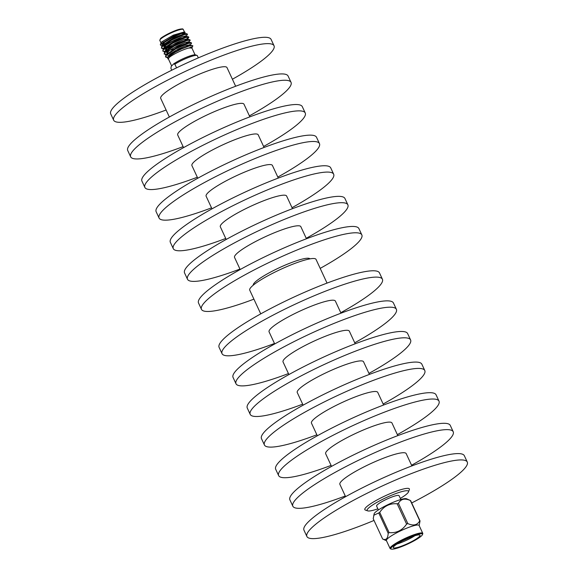 <?xml version="1.0" encoding="UTF-8"?>
<svg xmlns="http://www.w3.org/2000/svg" width="578" height="578" viewBox="0 0 578 578"><rect width="100%" height="100%" fill="white"/><g stroke="black" fill="none" stroke-linecap="round" stroke-linejoin="round"><path stroke-width="0.87" d="M415.625 539.346A14.732 2.348 -24.9 0 1 401.667 546.102A14.732 2.348 -24.9 0 1 393.3 547.655A14.732 2.348 -24.9 0 1 397.715 543.566A14.732 2.348 -24.9 0 1 411.673 536.81A14.732 2.348 -24.9 0 1 420.033 535.25A14.732 2.348 -24.9 0 1 415.625 539.346M396.992 544.021A14.732 2.348 155.1 0 0 414.151 536.182A14.732 2.348 155.1 0 0 414.874 535.719M411.168 536.998L402.447 540.9M396.082 543.949A17.419 2.774 -24.9 0 1 413.754 535.539A17.419 2.774 -24.9 0 1 422.453 534.621A17.419 2.774 -24.9 0 1 417.258 538.963A17.419 2.774 -24.9 0 1 391.263 549.1A17.419 2.774 -24.9 0 1 396.082 543.949M422.453 534.621L422.742 533.862A18.012 2.868 155.1 0 0 422.764 533.342A18.012 2.868 155.1 0 0 412.54 535.25A18.012 2.868 155.1 0 0 395.475 543.501A18.012 2.868 155.1 0 0 390.085 548.508A18.012 2.868 155.1 0 0 390.497 548.833L391.263 549.1M422.764 533.342L419.086 525.424A18.012 2.868 155.1 0 0 408.863 527.331A18.012 2.868 155.1 0 0 391.805 535.589A18.012 2.868 155.1 0 0 386.415 540.596L390.085 548.508M419.166 525.604L420.025 520.915A20.873 3.323 -24.9 0 0 419.758 520.792C417.359 525.149 413.386 526.088 407.83 523.596A20.873 3.323 -24.9 0 0 406.601 524.073C402.353 530.358 396.53 533.219 389.139 532.641A20.873 3.323 -24.9 0 0 388.647 532.945A20.873 3.323 -24.9 0 0 388.178 533.241L378.756 512.953A20.873 3.323 -24.9 0 1 379.233 512.657A20.873 3.323 -24.9 0 1 379.717 512.361L389.139 532.641M419.758 520.792L410.344 500.505A20.873 3.323 -24.9 0 1 410.481 500.555L406.522 498.756A18.012 2.868 155.1 0 0 379.551 509.196A18.012 2.868 155.1 0 0 374.147 513.784L373.222 518.719L382.636 539.007A20.873 3.323 -24.9 0 0 382.766 539.072A20.873 3.323 -24.9 0 0 382.903 539.13M406.601 524.073L397.187 503.785C389.796 503.214 383.973 506.068 379.717 512.361M397.187 503.785A20.873 3.323 -24.9 0 1 398.415 503.315L407.83 523.596M410.344 500.505C404.788 498.012 400.814 498.951 398.415 503.315M410.481 500.555A20.873 3.323 -24.9 0 1 410.611 500.627L420.025 520.915M406.601 538.927L404.788 539.773M378.395 509.94L376.596 506.068A12.376 1.972 -24.9 0 1 380.302 502.629A12.376 1.972 -24.9 0 1 392.029 496.957A12.376 1.972 -24.9 0 1 399.051 495.649L400.85 499.522M198.348 57.872L197.25 55.51A14.732 2.348 155.1 0 0 197.098 55.445A14.732 2.348 155.1 0 0 188.226 57.583A14.732 2.348 155.1 0 0 174.852 64.18L176.557 67.857M171.774 70.205L170.886 68.305L171.254 66.362L173.508 64.013L174.852 64.18M327.032 283.097L316.022 259.377A36.544 5.823 155.1 0 0 293.183 264.038A36.544 5.823 155.1 0 0 249.732 290.149L260.743 313.868M411.695 502.961A88.405 14.096 155.1 0 0 467.277 462.053L464.336 455.717A88.405 14.096 155.1 0 0 409.087 466.988A88.405 14.096 155.1 0 0 303.963 530.163L306.896 536.5A88.405 14.096 155.1 0 0 362.153 525.229A88.405 14.096 155.1 0 0 374.024 520.446M467.277 462.053A88.405 14.096 155.1 0 0 412.027 473.324A88.405 14.096 155.1 0 0 306.896 536.5M411.89 465.919L406.175 453.593A36.544 5.823 155.1 0 0 383.337 458.253A36.544 5.823 155.1 0 0 339.886 484.364L345.601 496.69M411.579 465.239A88.405 14.096 155.1 0 0 453.217 431.759L450.276 425.422A88.405 14.096 155.1 0 0 395.027 436.693A88.405 14.096 155.1 0 0 289.896 499.869L292.836 506.205A88.405 14.096 155.1 0 0 345.283 496.003M453.217 431.759A88.405 14.096 155.1 0 0 397.967 443.03A88.405 14.096 155.1 0 0 292.836 506.205M397.83 435.624L391.963 422.988A36.544 5.823 155.1 0 0 369.125 427.648A36.544 5.823 155.1 0 0 325.674 453.759L331.541 466.395M397.368 434.627A88.405 14.096 155.1 0 0 439.005 401.146L436.072 394.817A88.405 14.096 155.1 0 0 380.815 406.088A88.405 14.096 155.1 0 0 275.692 469.264L278.632 475.593A88.405 14.096 155.1 0 0 331.078 465.398M439.005 401.146A88.405 14.096 155.1 0 0 383.756 412.417A88.405 14.096 155.1 0 0 278.632 475.593M383.619 405.012L377.752 392.375A36.544 5.823 155.1 0 0 354.921 397.035A36.544 5.823 155.1 0 0 311.463 423.147L317.329 435.783M383.156 404.015A88.405 14.096 155.1 0 0 424.801 370.541L421.861 364.205A88.405 14.096 155.1 0 0 366.611 375.476A88.405 14.096 155.1 0 0 261.48 438.651L264.421 444.981A88.405 14.096 155.1 0 0 316.867 434.786M424.801 370.541A88.405 14.096 155.1 0 0 369.552 381.812A88.405 14.096 155.1 0 0 264.421 444.981M369.414 374.4L363.548 361.763A36.544 5.823 155.1 0 0 340.709 366.423A36.544 5.823 155.1 0 0 297.258 392.534L303.125 405.171M368.952 373.402A88.405 14.096 155.1 0 0 410.59 339.929L407.649 333.593A88.405 14.096 155.1 0 0 352.399 344.864A88.405 14.096 155.1 0 0 247.276 408.039L250.209 414.375A88.405 14.096 155.1 0 0 302.662 404.174M410.59 339.929A88.405 14.096 155.1 0 0 355.34 351.2A88.405 14.096 155.1 0 0 250.209 414.375M355.203 343.794L349.336 331.158A36.544 5.823 155.1 0 0 326.498 335.818A36.544 5.823 155.1 0 0 283.047 361.929L288.913 374.566M354.74 342.797A88.405 14.096 155.1 0 0 396.385 309.317L393.445 302.988A88.405 14.096 155.1 0 0 338.195 314.259A88.405 14.096 155.1 0 0 233.064 377.434L236.005 383.763A88.405 14.096 155.1 0 0 288.451 373.569M396.385 309.317A88.405 14.096 155.1 0 0 341.128 320.588A88.405 14.096 155.1 0 0 236.005 383.763M340.998 313.182L335.377 301.073A36.544 5.823 155.1 0 0 312.539 305.733A36.544 5.823 155.1 0 0 269.081 331.844L274.702 343.953M340.774 312.712A88.405 14.096 155.1 0 0 382.419 279.239L379.479 272.903A88.405 14.096 155.1 0 0 324.229 284.174A88.405 14.096 155.1 0 0 219.098 347.349L222.039 353.678A88.405 14.096 155.1 0 0 274.485 343.484M382.419 279.239A88.405 14.096 155.1 0 0 327.17 290.51A88.405 14.096 155.1 0 0 222.039 353.678M309.924 258.872A31.234 4.978 155.1 0 0 290.459 262.961A31.234 4.978 155.1 0 0 253.28 285.171M320.198 268.38A88.405 14.096 155.1 0 0 361.842 234.906L358.902 228.57A88.405 14.096 155.1 0 0 303.652 239.841A88.405 14.096 155.1 0 0 198.521 303.017L201.462 309.353A88.405 14.096 155.1 0 0 253.908 299.151M361.842 234.906A88.405 14.096 155.1 0 0 306.593 246.177A88.405 14.096 155.1 0 0 201.462 309.353M306.456 238.772L300.835 226.655A36.544 5.823 155.1 0 0 277.996 231.316A36.544 5.823 155.1 0 0 234.545 257.427L240.166 269.536M306.232 238.302A88.405 14.096 155.1 0 0 347.877 204.822L344.936 198.485A88.405 14.096 155.1 0 0 289.686 209.756A88.405 14.096 155.1 0 0 184.555 272.932L187.496 279.268A88.405 14.096 155.1 0 0 239.942 269.066M347.877 204.822A88.405 14.096 155.1 0 0 292.627 216.093A88.405 14.096 155.1 0 0 187.496 279.268M292.49 208.687L286.623 196.05A36.544 5.823 155.1 0 0 263.785 200.711A36.544 5.823 155.1 0 0 220.334 226.822L226.2 239.458M292.027 207.69A88.405 14.096 155.1 0 0 333.665 174.209L330.724 167.88A88.405 14.096 155.1 0 0 275.475 179.151A88.405 14.096 155.1 0 0 170.351 242.326L173.292 248.656A88.405 14.096 155.1 0 0 225.738 238.461M333.665 174.209A88.405 14.096 155.1 0 0 278.415 185.48A88.405 14.096 155.1 0 0 173.292 248.656M278.278 178.075L272.411 165.438A36.544 5.823 155.1 0 0 249.58 170.098A36.544 5.823 155.1 0 0 206.122 196.209L211.989 208.846M277.816 177.078A88.405 14.096 155.1 0 0 319.461 143.604L316.52 137.268A88.405 14.096 155.1 0 0 261.27 148.539A88.405 14.096 155.1 0 0 156.139 211.714L159.08 218.043A88.405 14.096 155.1 0 0 211.526 207.849M319.461 143.604A88.405 14.096 155.1 0 0 264.211 154.875A88.405 14.096 155.1 0 0 159.08 218.043M264.074 147.462L258.207 134.826A36.544 5.823 155.1 0 0 235.369 139.486A36.544 5.823 155.1 0 0 191.918 165.597L197.784 178.234M263.611 146.465A88.405 14.096 155.1 0 0 305.249 112.992L302.308 106.655A88.405 14.096 155.1 0 0 247.059 117.926A88.405 14.096 155.1 0 0 141.928 181.102L144.868 187.438A88.405 14.096 155.1 0 0 197.322 177.236M305.249 112.992A88.405 14.096 155.1 0 0 249.999 124.263A88.405 14.096 155.1 0 0 144.868 187.438M249.862 116.857L243.995 104.221A36.544 5.823 155.1 0 0 221.157 108.874A36.544 5.823 155.1 0 0 177.706 134.992L183.573 147.628M249.4 115.86A88.405 14.096 155.1 0 0 291.045 82.379L288.104 76.05A88.405 14.096 155.1 0 0 232.847 87.321A88.405 14.096 155.1 0 0 127.724 150.497L130.664 156.826A88.405 14.096 155.1 0 0 183.11 146.631M291.045 82.379A88.405 14.096 155.1 0 0 235.788 93.65A88.405 14.096 155.1 0 0 130.664 156.826M235.651 86.245L226.995 67.59A36.544 5.823 155.1 0 0 204.157 72.25A36.544 5.823 155.1 0 0 160.706 98.361L169.361 117.016M232.399 79.229A88.405 14.096 155.1 0 0 274.037 45.756L271.104 39.42A88.405 14.096 155.1 0 0 215.847 50.691A88.405 14.096 155.1 0 0 110.723 113.866L113.664 120.202A88.405 14.096 155.1 0 0 166.11 110.001M274.037 45.756A88.405 14.096 155.1 0 0 218.787 57.027A88.405 14.096 155.1 0 0 113.664 120.202M171.659 65.935L168.4 58.92L168.949 57.8C171.276 55.127 183.443 49.166 188.948 47.996C191.975 46.782 192.965 46.63 191.925 47.548M168.025 57.114L179.202 49.448L190.343 45.337L192.792 45.713A14.732 2.348 -24.9 0 1 192.763 46.088L191.629 48.126M192.792 45.713L189.302 45.965L181.586 48.906L173.711 52.966L167.844 57.316L167.815 58.84L168.473 59.072M161.045 42.779L161.602 41.963L173.27 35.157L184.259 31.949L185.119 32.252L184.823 33.459L184.946 33.033L181.073 33.669L172.598 37.397L164.752 42.158L162.129 45.409L162.476 46.146M184.368 32.867L182.923 34.246M162.274 45.749L161.305 45.77L160.279 44.773L160.915 43.841L173.761 35.923L185.119 32.252M184.924 33.278L183.529 34.42M186.181 36.392L187.503 34.304L184.252 34.608L171.738 40.026L161.992 46.724L161.45 48.176L163.632 48.682M187.503 34.304L186.853 33.741L184.086 34.246L171.572 39.672L161.826 46.37L161.45 48.176M167.793 57.381L170.192 53.891L178.038 49.13L186.521 45.402L190.393 44.766L190.263 45.192L191.585 43.097L188.334 43.401L175.82 48.819L166.074 55.524L165.532 56.976L167.714 57.482M191.585 43.097L190.935 42.534L188.168 43.047L175.654 48.465L165.908 55.163L165.532 56.976M188.905 42.259L190.227 40.171L186.976 40.467L174.462 45.893L164.716 52.591L164.174 54.043L166.356 54.549M190.227 40.171L189.577 39.607L186.81 40.113L174.296 45.532L164.549 52.237L164.174 54.043M187.547 39.326L188.861 37.238L185.61 37.541L173.097 42.96L163.357 49.657L162.815 51.11L164.997 51.615M188.861 37.238L188.211 36.674L185.444 37.18L172.93 42.599L163.191 49.303L162.815 51.11M165.481 56.781L168.017 57.078M170.423 53.718L172.967 52.945M187.279 46.601L189.129 45.481M164.123 53.848L166.97 54.101M171.37 53.039L176.687 51.175M184.461 47.671L189.736 44.6M165.778 51.521L169.058 50.792M171.601 50.011L175.163 48.725M185.278 44.029L188.934 41.739M162.765 50.915L165.07 51.514M186.477 42.895L188.377 41.667M164.419 48.588L170.243 47.078M186.405 39.622L187.575 38.805M161.399 47.988L163.487 48.328L163.834 49.079M164.983 48.111L171.767 46.139M185.119 39.961L187.987 37.975M191.896 48.01L188.948 47.996L191.896 48.01L195.061 54.823M173.241 40.698A10.606 1.691 155.1 0 0 165.59 45.402A10.606 1.691 155.1 0 0 165.315 45.727M170.604 45.9A10.021 1.597 -24.9 0 1 166.666 46.84M400.337 498.417A22.795 3.634 155.1 0 0 408.473 491.921A22.795 3.634 155.1 0 0 394.254 494.168A22.795 3.634 155.1 0 0 373.756 504.254A22.795 3.634 155.1 0 0 367.666 510.865A22.795 3.634 155.1 0 0 377.882 508.835M367.666 510.865L365.368 510.056A24.565 3.916 -24.9 0 1 371.929 502.932A24.565 3.916 -24.9 0 1 394.015 492.066A24.565 3.916 -24.9 0 1 409.34 489.645L408.473 491.921M176.528 39.961A10.021 1.597 -24.9 0 1 183.197 37.924M184.115 36.811L185.661 35.8M161.284 42.339L160.279 44.773M160.937 43.82L162.259 44.6M161.305 43.444L163.87 43.596M185.3 33.936L184.902 33.611L173.761 37.722L162.808 45.026L161.652 46.601M162.49 46.182L165.373 46.507M188.211 36.674L186.261 36.544L175.12 40.655L164.166 47.96L163.01 49.527M163.856 49.116L167.035 49.383M188.023 39.795L187.669 38.899L183.797 39.535L175.322 43.263L167.468 48.025L164.853 51.276L165.2 52.013M189.577 39.607L187.619 39.47L176.478 43.588L165.532 50.893L164.369 52.461M165.214 52.049L167.056 52.49M189.382 42.729L188.984 42.404L177.843 46.515L166.536 54.505M166.58 54.982L168.422 55.423M169.751 55.25L170.373 55.127M190.754 45.611L190.393 44.766M183.92 34.297L184.816 33.459M162.852 45.843L164.889 45.785M186.651 36.71L186.311 35.966L182.431 36.602L173.956 40.33L166.11 45.091L163.495 48.342M164.21 48.776L170.546 47.663M186.651 40.157L187.416 39.47M165.568 51.709L168.054 51.579M189.374 42.57L189.035 41.833L185.155 42.469L176.68 46.197L168.834 50.958L166.428 54.448M169.412 54.513L172.331 53.812M189.541 45.9L190.14 45.337M163.054 45.662L164.687 45.344M184.281 37.165L186.795 35.395M163.466 43.213L161.421 43.336M161.5 45.778A14.732 2.348 155.1 0 0 162.266 45.698M163.213 45.518A14.732 2.348 155.1 0 0 164.607 45.171M173.508 64.013A13.554 2.16 -24.9 0 1 185.899 57.475A13.554 2.16 -24.9 0 1 195.566 54.903L197.098 55.445M378.756 512.953L373.735 515.265M388.178 533.241C387.91 538.588 386.068 540.509 382.636 539.007M183.327 29.536A12.954 2.066 155.1 0 0 172.995 32.101A12.954 2.066 155.1 0 0 160.373 39.326A12.954 2.066 155.1 0 0 159.824 40.446L160.46 38.719C160.973 37.346 173.552 30.54 179.455 29.29C184.787 28.568 181.81 28.958 183.327 29.536L184.483 32.028M160.641 38.603A12.362 1.972 -24.9 0 1 172.584 31.747A12.362 1.972 -24.9 0 1 182.532 29.225M164.99 46.002L164.347 44.607M164.181 44.253L163.971 43.812M163.632 43.068L163.112 41.963M182.8 33.979L182.46 33.235M184.902 33.611L186.853 33.741M188.984 42.404L190.935 42.534M166.89 53.819L165.734 55.394M168.249 56.752L167.699 57.504M162.216 45.828L161.305 45.77M163.574 48.762L162.656 48.704M164.94 51.695L164.015 51.63M166.298 54.628L165.38 54.563M167.656 57.562L166.739 57.497M184.946 33.033L185.292 33.777M166.218 54.209L166.558 54.946M167.577 57.143L167.923 57.879M160.98 42.931L159.824 40.446M386.494 540.77L382.766 539.072"/></g></svg>
